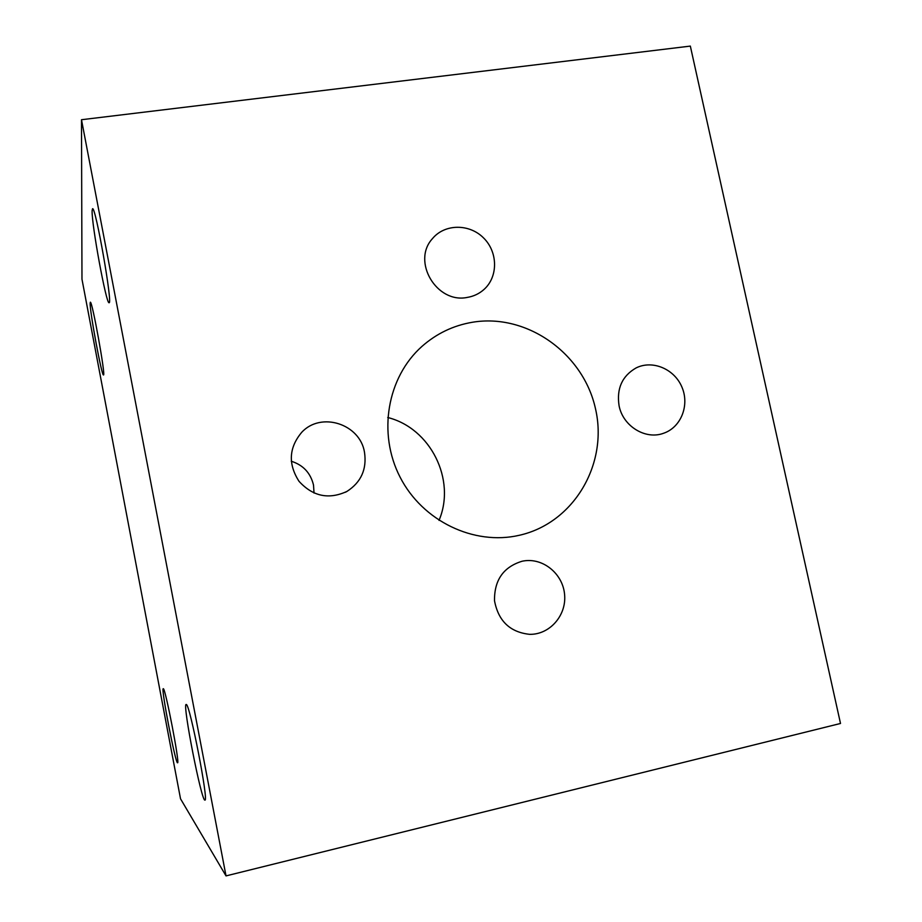 <?xml version="1.0" encoding="UTF-8"?>
<svg xmlns="http://www.w3.org/2000/svg" width="922" height="922" viewBox="0 0 922 922"><rect width="100%" height="100%" fill="white"/><g stroke="black" fill="none" stroke-linecap="round" stroke-linejoin="round"><path stroke-width="1.38" d="M180.528 798.798L226.017 875.9L81.493 119.722L81.977 279.216L180.528 798.798M81.493 119.722L690.336 46.1L840.507 723.47L226.017 875.9M439.022 520.4C456.286 479.809 430.516 428.142 387.724 417.505M522.198 561.21C503.481 566.915 494.25 580.065 494.503 600.695C498.318 621.025 510.039 632.238 529.643 634.336C549.708 634.762 566.569 615.458 564.61 594.725C563.019 573.957 543.219 557.591 523.592 560.956L522.198 561.21M364.49 452.229C359.995 423.924 321.006 411.327 301.713 432.326C288.851 447.712 287.964 464.043 299.016 481.307C312.835 496.439 328.82 499.805 346.972 491.403C361.159 482.206 366.991 469.137 364.49 452.229M472.456 322.251C453.417 325.466 436.59 333.51 421.976 346.384C387.194 377.236 377.409 433.375 400.125 477.227C422.61 521.184 473.966 545.778 519.236 535.302C573.761 523.177 608.359 464.089 595.508 408.815C583.419 353.391 526.969 313.088 472.456 322.251M467.281 297.414C473.654 296.354 479.198 293.726 483.935 289.52C498.272 276.854 498.03 252.052 483.543 237.911C469.31 223.516 444.692 223.746 432.464 238.625C411.419 261.306 436.671 303.914 467.281 297.414M619.077 405.749C622.949 426.275 645.665 440.151 663.713 433.213C681.104 427.266 689.748 405.138 681.923 387.102C674.408 368.95 652.488 359.695 636.088 367.936C622.131 375.992 616.461 388.6 619.077 405.749M186.336 704.523L186.152 704.477C182.233 703.371 201.595 802.244 204.926 800.077C208.948 802.117 189.828 704.097 186.336 704.523M92.119 210.689C91.451 223.896 106.41 305.078 109.061 302.693C113.014 305.378 95.519 205.641 92.534 208.752L92.119 210.689M163.332 688.722L163.252 688.699C160.797 687.651 175.629 764.476 177.566 762.771C180.078 764.419 165.395 688.089 163.332 688.722M90.137 303.165C89.653 311.071 101.869 376.81 103.471 374.931C105.972 376.868 92.085 299.88 90.333 302.232L90.137 303.165M314.033 493.063L313.515 485.076C310.576 472.951 303.154 464.999 291.248 461.231M346.972 491.403L345.393 492.256M483.935 289.52L482.828 290.476"/></g></svg>
